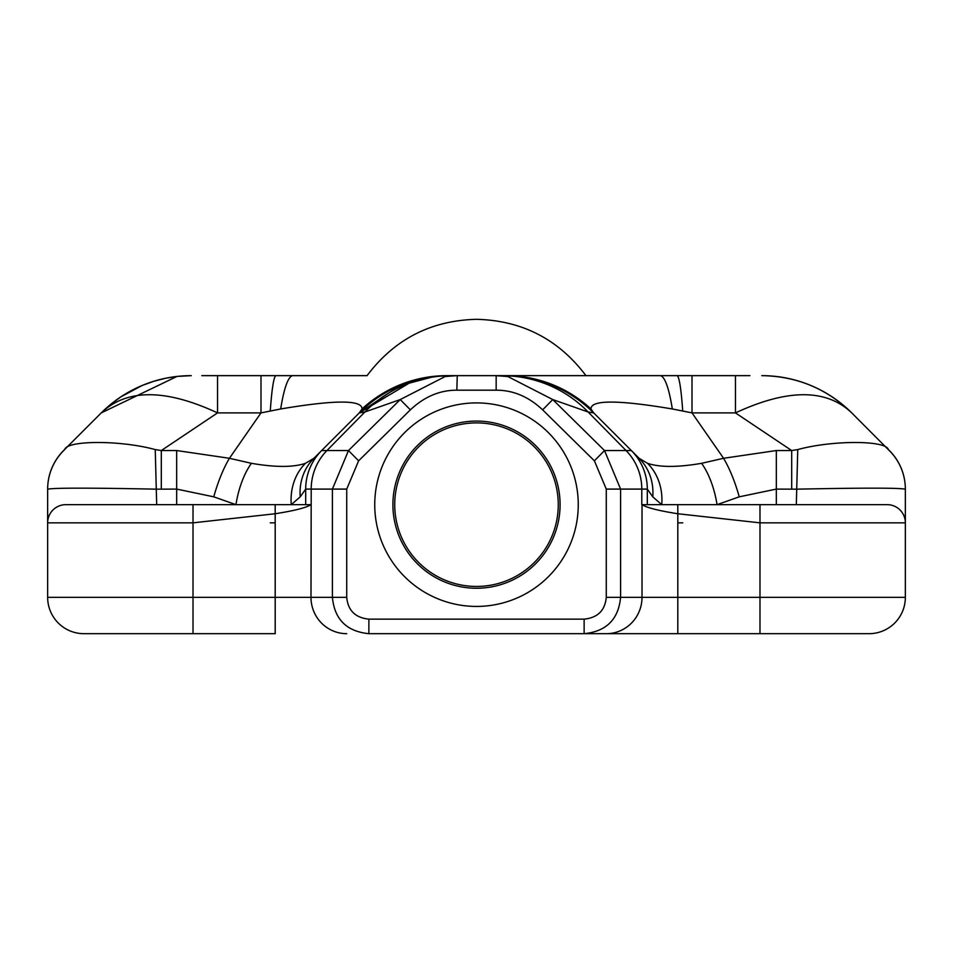 <?xml version="1.0" encoding="UTF-8"?>
<svg xmlns="http://www.w3.org/2000/svg" width="953" height="953" viewBox="0 0 953 953"><rect width="100%" height="100%" fill="white"/><g stroke="black" fill="none" stroke-linecap="round" stroke-linejoin="round"><path stroke-width="1.43" d="M606.275 489.092L594.386 460.823L542.638 409.85C528.665 396.698 513.179 390.146 496.156 390.182L456.844 390.182C439.821 390.146 424.335 396.698 410.362 409.85L358.614 460.823L346.725 489.092L346.725 597.34C347.952 610.492 355.326 617.758 368.871 619.152L584.129 619.152C597.674 617.758 605.048 610.492 606.275 597.34L606.275 489.092L641.786 489.092L641.786 504.661L887.183 504.661A18.167 18.167 45 0 1 905.35 522.84L905.35 489.092A54.512 54.512 0 0 0 889.387 450.543L889.304 450.459M869.005 633.685A36.345 36.345 0 0 0 905.35 597.34A36.345 36.345 -90 0 1 869.005 633.685L606.227 633.685A36.345 35.785 -90 0 0 642.012 597.34L642.024 504.661C646.753 507.711 658.69 510.737 677.809 513.75L759.982 522.84L905.35 522.84L905.35 597.34L620.594 597.34C618.485 619.379 606.322 631.482 584.129 633.685L368.871 633.685C346.678 631.482 334.515 619.379 332.406 597.34L332.406 489.092L348.488 450.543L358.614 460.823M677.809 633.685L677.809 504.661L705.518 504.661L682.753 504.661M647.313 504.661L647.313 489.092L647.313 504.661L661.751 504.661L652.757 496.835A54.512 50.175 135 0 0 639.094 458.286L647.528 463.313C659.643 467.435 677.666 467.435 701.599 463.313L723.565 458.286A54.512 15.069 73.3 0 1 739.23 496.835L776.326 489.092L776.326 504.661M887.183 504.661L840.844 504.661M606.275 597.34L620.594 597.34L620.594 489.092L604.512 450.543L626.061 450.543L588.096 411.982L593.707 412.899L590.991 408.968C590.717 399.784 617.83 399.784 672.318 408.968L692.009 412.899L723.565 458.286L776.326 450.543L776.326 489.092L796.315 489.175C862.501 487.817 898.846 487.817 905.35 489.175A54.512 54.476 0 0 0 888.303 449.59L851.744 412.899C826.382 388.669 787.619 388.669 735.466 412.899L692.009 412.899L692.009 375.649L585.94 375.649C558.541 339.244 522.053 320.47 476.5 319.315C430.947 320.47 394.459 339.244 367.06 375.649L201.798 375.649M701.599 463.313A54.512 24.683 78.9 0 1 717.037 504.661L739.23 496.835M542.638 409.85L552.764 399.569L588.096 411.982A122.556 120.352 -34.9 0 0 501.719 375.649L503.768 375.649A127.202 127.202 0 0 1 593.707 412.899L631.351 450.543A54.512 54.512 -45 0 1 647.313 489.092L652.757 496.835M578.257 504.661A101.757 101.757 0 0 0 476.5 402.905A101.757 101.757 0 0 0 374.743 504.661A101.757 101.757 0 0 0 476.5 606.43A101.757 101.757 0 0 0 578.257 504.661M309.213 504.661L310.976 504.673C306.247 507.711 294.31 510.737 275.191 513.75L275.191 504.661L308.832 504.661M63.696 450.459L64.697 449.59C66.758 440.131 121.067 440.131 155.244 449.59L161.307 450.543L176.674 450.543L229.435 458.286L251.401 463.313C275.334 467.435 293.357 467.435 305.472 463.313L313.906 458.286L321.649 450.543A54.512 54.512 90 0 0 305.687 489.092L305.687 504.661L305.687 489.092L346.725 489.092M606.227 633.685L584.129 633.685L584.129 619.152M346.725 597.34L275.191 597.34L275.191 633.685L83.995 633.685A36.345 36.345 0 0 1 47.65 597.34L47.65 522.84L193.018 522.84L275.191 513.75L275.191 597.34L47.65 597.34M270.247 633.685L112.156 633.685L270.247 633.685M47.805 489.008L47.65 489.175C54.166 487.817 90.499 487.817 156.685 489.175L176.674 489.092L213.77 496.835L235.963 504.661A54.512 24.683 101.1 0 1 251.401 463.313M495.62 375.649L501.719 375.649A122.556 120.352 -34.9 0 0 501.707 375.649L456.844 375.649L445.182 376.53L400.236 399.569L364.904 411.982L326.939 450.543L321.649 450.543L359.293 412.899L362.009 408.968C362.283 399.784 335.17 399.784 280.682 408.968L260.991 412.899L217.534 412.899C165.417 388.669 126.666 388.669 101.256 412.899L98.957 415.198M495.572 375.649L507.818 376.53L496.168 375.649L496.156 390.182M591.682 410.922L593.707 412.899C572.836 392.386 547.808 380.259 518.635 376.518L503.768 375.649L738.432 375.649M749.892 375.649L735.466 375.649L735.466 412.899L791.693 450.543L797.756 449.59L796.315 504.661M257.584 412.899L260.991 412.899L260.991 375.649L217.534 375.649L217.534 412.899L161.307 450.543L161.307 489.092M270.283 410.957A127.202 8.434 -90 0 1 276.12 375.649L367.06 375.649M456.844 390.182L457.249 375.649M445.182 376.53L456.832 375.649L451.293 375.649A122.556 120.352 -145.1 0 1 451.293 375.649L457.38 375.649M501.743 375.649L457.571 375.649M451.281 375.649A122.556 120.352 -145.1 0 0 364.904 411.982L359.293 412.899A127.202 127.202 -145.1 0 1 449.232 375.649L434.056 376.554L399.784 385.655L359.293 412.899L412.887 380.95M321.626 450.566L313.906 458.286A54.512 50.175 45 0 0 300.243 496.835L305.687 489.092M305.472 463.313A54.512 47.698 69.3 0 0 291.249 504.661L305.687 504.661M64.697 449.59A54.512 54.476 180 0 0 47.65 489.175L47.65 522.84A18.167 18.167 90 0 1 65.817 504.661L284.018 504.661M270.247 504.661L275.191 504.661M191.196 375.649A127.202 127.202 -90 0 0 101.256 412.899L63.613 450.543A54.512 54.512 180 0 0 47.65 489.092M155.244 449.59L156.685 504.661M260.991 412.899L229.435 458.286A54.512 15.069 106.7 0 0 213.77 496.835M291.249 504.661L300.243 496.835M594.386 460.823L604.512 450.543L552.764 399.569L507.842 376.53M518.635 376.518A127.202 127.202 -90 0 0 515.49 376.185M510.141 375.804A127.202 127.202 -90 0 0 506.877 375.685M631.351 450.543A54.512 54.512 0 0 1 647.313 489.092L641.786 489.092A54.512 53.69 90 0 0 626.061 450.543L631.351 450.543L639.094 458.286M797.756 449.59C831.886 440.131 886.23 440.131 888.303 449.59M851.744 412.899A127.202 127.202 0 0 0 761.804 375.649A127.202 127.202 90 0 1 763.174 375.661C797.566 376.53 827.085 388.943 851.744 412.899A127.202 127.202 90 0 0 851.72 412.875L851.744 412.899M392.91 504.661A83.59 83.59 0 0 0 476.5 588.251A83.59 83.59 0 0 0 560.09 504.661A83.59 83.59 0 0 0 476.5 421.071A83.59 83.59 0 0 0 392.91 504.661M394.733 504.661A81.767 81.767 0 0 1 476.5 422.894A81.767 81.767 0 0 1 558.267 504.661A81.767 81.767 0 0 1 476.5 586.44A81.767 81.767 0 0 1 394.733 504.661A81.767 81.767 0 0 1 476.5 422.894A81.767 81.767 0 0 1 558.267 504.661A81.767 81.767 0 0 1 476.5 586.44A81.767 81.767 0 0 1 394.733 504.661M682.753 522.84L677.809 522.84M275.191 522.84L270.247 522.84M647.528 463.313A54.512 47.698 110.7 0 1 661.751 504.661M346.773 633.685A36.345 35.785 -90 0 1 310.988 597.34L311.214 489.092A54.512 53.69 90 0 1 326.939 450.543L348.488 450.543L400.236 399.569L410.362 409.85M368.871 619.152L368.871 633.685M759.982 504.661L759.982 633.685M193.018 504.661L193.018 633.685M176.674 450.543L176.674 504.661M280.682 408.968A127.202 18.369 -90 0 1 293.083 375.649M362.009 408.968A127.202 125.867 -90 0 1 446.945 375.649M590.991 408.968A127.202 125.867 -90 0 0 506.055 375.649M672.318 408.968A127.202 18.369 -90 0 0 659.917 375.649M682.717 410.957A127.202 8.434 -90 0 0 676.88 375.649M776.326 450.543L791.693 450.543L791.693 489.092M677.809 504.661L668.387 504.661M643.787 504.661L647.397 504.661M191.267 375.649L177.461 376.387L166.132 378.138L153.933 381.224L142.057 385.524L120.745 396.936L109.952 404.965L101.256 412.899L176.972 376.447M178.449 376.292L179.426 376.197M179.438 376.197L181.892 375.994M181.892 375.982L183.858 375.863M185.335 375.78L191.029 375.649M456.928 375.649L457.607 375.649M496.084 375.649L495.393 375.649M583.391 403.655L581.878 402.452M581.568 402.214L577.673 399.319"/></g></svg>
